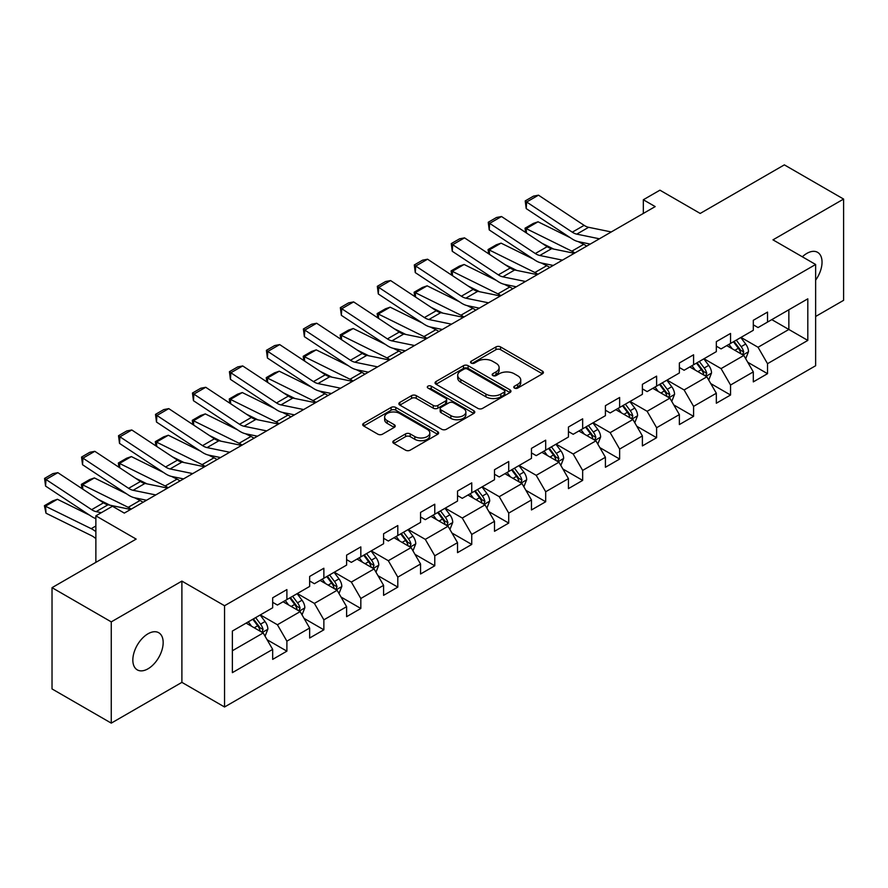 <?xml version="1.0" encoding="UTF-8"?>
<svg xmlns="http://www.w3.org/2000/svg" width="888" height="888" viewBox="0 0 888 888"><rect width="100%" height="100%" fill="white"/><g stroke="black" fill="none" stroke-linecap="round" stroke-linejoin="round"><path stroke-width="1.33" d="M514.474 388.078A2.298 1.332 0 0 0 517.726 388.078L542.446 373.804A3.286 1.898 0 0 0 543.412 372.461A3.286 1.898 0 0 0 542.446 371.117L500.577 346.942A3.286 1.898 0 0 0 495.926 346.942L471.206 361.216A2.298 1.332 0 0 0 470.529 362.149A2.298 1.332 0 0 0 471.206 363.092A2.298 1.332 0 0 0 474.458 363.092L477.655 361.25A10.523 6.083 0 0 1 492.551 361.25L496.037 363.259A10.523 6.083 0 0 1 499.123 367.554A10.523 6.083 0 0 1 496.037 371.861L492.84 373.704A2.298 1.332 0 0 0 492.163 374.647A2.298 1.332 0 0 0 492.84 375.58A2.298 1.332 0 0 0 496.092 375.58L499.3 373.737A10.523 6.083 0 0 1 514.185 373.737L517.671 375.757A10.523 6.083 0 0 1 520.757 380.053A10.523 6.083 0 0 1 517.671 384.349L514.474 386.191A2.298 1.332 0 0 0 513.797 387.135A2.298 1.332 0 0 0 514.474 388.078L514.474 386.191M148.007 668.808A21.445 12.388 120 0 0 162.016 649.905A21.445 12.388 120 0 0 158.73 632.722A21.445 12.388 120 0 0 148.007 633.788A21.445 12.388 120 0 0 133.988 652.691A21.445 12.388 120 0 0 137.285 669.874A21.445 12.388 120 0 0 148.007 668.808M815.639 280.142A21.445 12.388 120 0 0 817.593 252.336A21.445 12.388 120 0 0 806.87 253.391A21.445 12.388 120 0 0 802.341 256.798M393.795 440.692A3.286 1.898 0 0 0 392.829 442.035A3.286 1.898 0 0 0 393.795 443.378L405.55 450.161A3.286 1.898 0 0 0 410.201 450.161L437.651 434.31A3.286 1.898 0 0 0 438.617 432.967A3.286 1.898 0 0 0 437.651 431.624L395.771 407.448A3.286 1.898 0 0 0 391.12 407.448L363.669 423.299A3.286 1.898 0 0 0 362.704 424.642A3.286 1.898 0 0 0 363.669 425.985L377.866 434.177A3.286 1.898 0 0 0 382.517 434.177L394.261 427.394A3.286 1.898 0 0 0 395.227 426.051A3.286 1.898 0 0 0 394.261 424.708L387.224 420.646A8.802 5.084 0 0 1 384.648 417.049A8.802 5.084 0 0 1 390.076 412.354A8.802 5.084 0 0 1 399.667 413.464L427.239 429.37A8.802 5.084 0 0 1 429.814 432.967A8.802 5.084 0 0 1 424.386 437.662A8.802 5.084 0 0 1 414.796 436.563L410.201 433.91A3.286 1.898 0 0 0 405.55 433.91L393.795 440.692L393.795 443.378M815.639 316.472L843.6 300.333L843.6 199.067L784.348 164.868L700.21 213.442L659.928 190.176L643.334 199.756L655.189 206.593L124.309 513.098L112.454 506.26L95.871 515.839L95.871 562.359M111.266 621.878L111.266 723.132L181.896 682.361L181.896 581.107L111.266 621.878L52.026 587.667L136.153 539.094L95.871 515.839M181.896 581.107L224.553 605.738L815.639 264.48L815.639 365.734L224.553 706.992L224.553 605.738M843.6 199.067L772.971 239.849L815.639 264.48M477.888 408.391A3.286 1.898 0 0 0 482.55 408.391L510.001 392.54A3.286 1.898 0 0 0 510.955 391.197A3.286 1.898 0 0 0 510.001 389.854L468.12 365.678A3.286 1.898 0 0 0 463.469 365.678L436.019 381.529A3.286 1.898 0 0 0 435.053 382.872A3.286 1.898 0 0 0 436.019 384.215L477.888 408.391M428.915 388.578A2.298 1.332 0 0 1 431.246 388.9L431.246 386.158L473.826 410.744A3.286 1.898 0 0 1 474.78 412.088A3.286 1.898 0 0 1 473.826 413.431L446.375 429.27A3.286 1.898 0 0 1 441.725 429.27L399.844 405.095L399.844 402.408A3.286 1.898 0 0 0 398.879 403.751A3.286 1.898 0 0 0 399.844 405.095M399.844 402.408L411.588 395.626A3.286 1.898 0 0 1 416.25 395.626L433.233 405.439A3.286 1.898 0 0 0 437.884 405.439L445.676 400.932A3.286 1.898 0 0 0 446.642 399.589A3.286 1.898 0 0 0 445.676 398.246L427.994 388.045A2.298 1.332 0 0 1 427.317 387.101A2.298 1.332 0 0 1 428.738 385.869A2.298 1.332 0 0 1 431.246 386.158M111.266 723.132L52.026 688.933L52.026 587.667M267.099 639.737L286.891 651.159L286.891 641.169L309.646 628.038L309.646 638.028L323.865 629.814L323.865 619.824L346.609 606.693L346.609 616.683L360.828 608.469L360.828 598.479L383.583 585.347L383.583 595.337L397.802 587.123L397.802 577.133L420.557 564.002L420.557 573.992L434.776 565.778L434.776 555.788L457.531 542.657L457.531 552.647L471.75 544.433L471.75 534.443L494.505 521.312L494.505 531.302L508.724 523.088L508.724 513.098L531.468 499.966L531.468 509.956L545.687 501.742L545.687 491.752L568.442 478.621L568.442 488.611L582.661 480.397L582.661 470.407L605.416 457.276L605.416 467.266L619.635 459.052L619.635 449.062L642.39 435.93L642.39 445.92L656.609 437.706L656.609 427.716L679.364 414.585L679.364 424.575L693.584 416.361L693.584 406.371L716.327 393.24L716.327 403.23L730.547 395.016L730.547 385.026L753.302 371.894L753.302 381.884L767.521 373.67L767.521 363.68L807.814 340.415L807.814 298.823L788.855 309.768L788.855 329.47L807.814 340.415M286.891 651.159L272.672 659.373L272.672 649.383L232.379 672.649L232.379 631.046L272.672 607.78L272.672 597.802L286.891 589.588L286.891 599.578L309.646 586.435L309.646 576.456L323.865 568.242L323.865 578.232L346.609 565.09L346.609 555.111L360.828 546.897L360.828 556.887L383.583 543.745L383.583 533.766L397.802 525.552L397.802 535.542L420.557 522.399L420.557 512.409L434.776 504.206L434.776 514.196L457.531 501.054L457.531 491.064L471.75 482.861L471.75 492.851L494.505 479.709L494.505 469.719L508.724 461.516L508.724 471.506L531.468 458.363L531.468 448.373L545.687 440.171L545.687 450.161L568.442 437.018L568.442 427.028L582.661 418.825L582.661 428.815L605.416 415.673L605.416 405.683L619.635 397.48L619.635 407.47L642.39 394.328L642.39 384.338L656.609 376.135L656.609 386.125L679.364 372.982L679.364 362.992L693.584 354.789L693.584 364.779L716.327 351.637L716.327 341.647L730.547 333.444L730.547 343.434L753.302 330.292L753.302 320.302L767.521 312.099L767.521 322.089L807.814 298.823M283.094 601.764L300.155 611.621L277.411 624.752L260.339 614.896M272.672 602.308L277.411 605.05L286.891 599.578M277.411 624.752L286.891 641.169M300.155 611.621L309.646 628.038M320.069 580.419L337.129 590.276L314.385 603.407L297.314 593.55M309.646 580.963L314.385 583.705L323.865 578.232M314.385 603.407L323.865 619.824M337.129 590.276L346.609 606.693M357.043 559.074L374.103 568.931L351.348 582.062L334.288 572.205M346.609 559.618L351.348 562.359L360.828 556.887M351.348 582.062L360.828 598.479M374.103 568.931L383.583 585.347M394.017 537.728L411.077 547.585L388.322 560.716L371.262 550.86M383.583 538.272L388.322 541.014L397.802 535.542M388.322 560.716L397.802 577.133M411.077 547.585L420.557 564.002M430.98 516.383L448.052 526.24L425.297 539.371L408.236 529.514M420.557 516.927L425.297 519.669L434.776 514.196M425.297 539.371L434.776 555.788M448.052 526.24L457.531 542.657M467.954 495.038L485.015 504.895L462.271 518.026L445.199 508.169M457.531 495.582L462.271 498.323L471.75 492.851M462.271 518.026L471.75 534.443M485.015 504.895L494.505 521.312M504.928 473.693L521.989 483.549L499.245 496.681L482.173 486.824M494.505 474.236L499.245 476.978L508.724 471.506M499.245 496.681L508.724 513.098M521.989 483.549L531.468 499.966M541.902 452.347L558.963 462.204L536.208 475.335L519.147 465.479M531.468 452.891L536.208 455.633L545.687 450.161M536.208 475.335L545.687 491.752M558.963 462.204L568.442 478.621M578.876 431.002L595.937 440.848L573.182 453.99L556.121 444.133M568.442 431.546L573.182 434.288L582.661 428.815M573.182 453.99L582.661 470.407M595.937 440.848L605.416 457.276M615.839 409.657L632.911 419.502L610.156 432.645L593.095 422.788M605.416 410.201L610.156 412.942L619.635 407.47M610.156 432.645L619.635 449.062M632.911 419.502L642.39 435.93M652.813 388.311L669.874 398.157L647.13 411.299L630.058 401.443M642.39 388.855L647.13 391.597L656.609 386.125M647.13 411.299L656.609 427.716M669.874 398.157L679.364 414.585M689.787 366.966L706.848 376.812L684.104 389.954L667.032 380.097M679.364 367.51L684.104 370.252L693.584 364.779M684.104 389.954L693.584 406.371M706.848 376.812L716.327 393.24M726.761 345.621L743.822 355.466L721.067 368.609L704.006 358.752M716.327 346.165L721.067 348.906L730.547 343.434M721.067 368.609L730.547 385.026M743.822 355.466L753.302 371.894M771.794 319.625L788.855 329.47L758.041 347.264L740.981 337.407M753.302 324.819L758.041 327.561L767.521 322.089M758.041 347.264L767.521 363.68M181.896 682.361L224.553 706.992M643.334 199.756L643.334 213.442M232.379 650.749L263.192 632.966L246.12 623.11M263.192 632.966L272.672 649.383M747.729 362.249L767.521 373.67M710.766 383.594L730.547 395.016M673.792 404.939L693.584 416.361M636.818 426.284L656.609 437.706M599.844 447.63L619.635 459.052M562.87 468.975L582.661 480.397M525.907 490.32L545.687 501.742M488.933 511.666L508.724 523.088M451.959 533.011L471.75 544.433M414.985 554.356L434.776 565.778M378.011 575.702L397.802 587.123M341.048 597.047L360.828 608.469M304.073 618.392L323.865 629.814M515.395 388.4L517.671 387.09A10.523 6.083 0 0 0 520.757 382.784L520.757 380.053M499.123 367.554L499.123 370.296A10.523 6.083 0 0 1 496.037 374.592L493.761 375.913M542.402 373.826L500.577 349.683A3.286 1.898 0 0 0 495.926 349.683L472.127 363.414M509.956 392.563L468.12 368.42A3.286 1.898 0 0 0 463.469 368.42L436.064 384.238M504.184 392.141A2.298 1.332 0 0 0 504.85 391.197A2.298 1.332 0 0 0 504.184 390.254L467.421 369.042A2.298 1.332 0 0 0 464.169 369.042L460.794 370.984A10.523 6.083 0 0 0 457.709 375.28A10.523 6.083 0 0 0 460.794 379.576L485.914 394.083A10.523 6.083 0 0 0 500.81 394.083L504.184 392.141L504.184 394.871A2.298 1.332 0 0 0 504.85 393.939L504.85 391.197M457.709 375.28L457.709 378.022A10.523 6.083 0 0 0 460.794 382.317L460.794 379.576M504.184 394.871L500.81 396.825A10.523 6.083 0 0 1 485.914 396.825L460.794 382.317M399.889 405.128L411.588 398.368L411.588 395.626M446.642 399.589L446.642 402.331A3.286 1.898 0 0 1 445.676 403.674L437.884 408.169A3.286 1.898 0 0 1 433.233 408.169L416.25 398.368A3.286 1.898 0 0 0 411.588 398.368M431.246 388.9L473.781 413.453M450.849 415.606A8.802 5.084 0 0 0 460.439 416.705A8.802 5.084 0 0 0 465.878 412.021A8.802 5.084 0 0 0 463.292 408.425L453.579 402.819A3.286 1.898 0 0 0 448.928 402.819L441.136 407.315A3.286 1.898 0 0 0 440.171 408.658A3.286 1.898 0 0 0 441.136 410.001L450.849 415.606L450.849 418.348A8.802 5.084 0 0 0 460.439 419.447A8.802 5.084 0 0 0 465.878 414.752L465.878 412.021M440.171 408.658L440.171 411.399A3.286 1.898 0 0 0 441.136 412.742L441.136 410.001M450.849 418.348L441.136 412.742M429.814 432.967L429.814 435.708A8.802 5.084 0 0 1 424.386 440.404A8.802 5.084 0 0 1 414.796 439.294L410.201 436.641A3.286 1.898 0 0 0 405.55 436.641L393.839 443.401M384.648 417.049L384.648 419.791A8.802 5.084 0 0 0 387.224 423.376L387.224 420.646M394.216 427.417L387.224 423.376M437.606 434.332L395.771 410.189A3.286 1.898 0 0 0 391.12 410.189L363.714 426.007M745.698 358.719L748.517 351.615A8.88 5.128 -120 0 0 745.676 344.045L740.792 337.518M525.641 232.456L525.03 228.205L533.333 223.421L538.05 221.789L570.229 237.684M578.221 241.625L583.705 244.333A25.142 14.519 60 0 1 586.724 246.12M732.267 348.795L728.937 344.355M538.05 221.789L526.207 228.627L571.85 251.171A25.142 14.519 60 0 1 574.88 252.969M525.03 228.205L526.207 228.627L526.462 233.011M553.701 249.073L542.124 243.356M742.446 354.678L743.722 351.992A8.88 5.128 -120 0 0 741.18 346.653L736.285 340.115M734.065 341.403L739.482 348.651A4.529 2.609 60 0 1 740.315 350.016L743.722 351.992M733.444 341.758L738.339 348.296A8.88 5.128 60 0 1 740.881 353.635M599.422 238.794L576.767 234.143A16.761 9.679 60 0 1 572.283 232.179L526.628 202.009L526.207 208.58L571.85 238.75A25.142 14.519 -120 0 0 578.588 241.703L590.243 244.1M611.277 231.946L588.622 227.306A16.761 9.679 60 0 1 584.126 225.341L538.483 195.171L526.628 202.009L525.208 200.921L533.499 196.137L538.483 195.171M526.207 208.58L525.208 200.921M708.724 380.064L711.543 372.96A8.88 5.128 -120 0 0 708.713 365.39L703.818 358.863M488.666 253.802L488.067 249.55L496.359 244.766L501.076 243.134L533.255 259.03M541.247 262.97L546.731 265.679A25.142 14.519 60 0 1 549.75 267.466M695.293 370.141L691.963 365.701M501.076 243.134L489.233 249.972L534.887 272.516A25.142 14.519 60 0 1 537.906 274.314M488.067 249.55L489.233 249.972L489.499 254.357M516.727 270.418L505.161 264.702M705.472 376.024L706.748 373.337A8.88 5.128 -120 0 0 704.206 367.998L699.311 361.46M697.091 362.748L702.519 369.996A4.529 2.609 60 0 1 703.34 371.362L706.748 373.337M696.47 363.103L701.365 369.641A8.88 5.128 60 0 1 703.907 374.98M671.75 401.409L674.569 394.305A8.88 5.128 -120 0 0 671.739 386.735L666.844 380.208M451.692 275.147L451.093 270.896L459.385 266.111L464.113 264.48L496.281 280.375M504.273 284.315L509.756 287.024A25.142 14.519 60 0 1 512.787 288.811M658.319 391.486L655 387.046M464.113 264.48L452.258 271.328L497.913 293.873A25.142 14.519 60 0 1 500.932 295.66M451.093 270.896L452.258 271.328L452.525 275.702M479.753 291.764L468.187 286.047M668.509 397.369L669.774 394.683A8.88 5.128 -120 0 0 667.232 389.344L662.337 382.806M660.117 384.093L665.545 391.342A4.529 2.609 60 0 1 666.366 392.718L669.774 394.683M659.495 384.449L664.39 390.986A8.88 5.128 60 0 1 666.932 396.326M562.448 260.14L539.804 255.489A16.761 9.679 60 0 1 535.309 253.524L489.654 223.354L489.233 229.925L534.887 260.095A25.142 14.519 -120 0 0 541.613 263.048L553.268 265.445M574.303 253.291L551.648 248.651A16.761 9.679 60 0 1 547.163 246.686L501.509 216.517L489.654 223.354L488.234 222.266L496.525 217.482L501.509 216.517M489.233 229.925L488.234 222.266M525.485 281.485L502.83 276.834A16.761 9.679 60 0 1 498.335 274.869L452.691 244.7L452.258 251.271L497.913 281.441A25.142 14.519 -120 0 0 504.65 284.393L516.294 286.791M537.329 274.636L514.674 269.996A16.761 9.679 60 0 1 510.189 268.032L464.535 237.862L452.691 244.7L451.259 243.612L459.562 238.828L464.535 237.862M452.258 251.271L451.259 243.612M634.776 422.755L637.595 415.651A8.88 5.128 -120 0 0 634.765 408.08L629.87 401.554M414.729 296.492L414.119 292.241L422.411 287.457L427.139 285.825L459.318 301.72M467.299 305.661L472.793 308.369A25.142 14.519 60 0 1 475.813 310.156M621.345 412.831L618.026 408.402M427.139 285.825L415.284 292.674L460.939 315.218A25.142 14.519 60 0 1 463.958 317.005M414.119 292.241L415.284 292.674L415.551 297.047M442.779 313.109L431.213 307.392M631.535 418.714L632.8 416.028A8.88 5.128 -120 0 0 630.258 410.689L625.374 404.151M623.143 405.439L628.571 412.687A4.529 2.609 60 0 1 629.392 414.063L632.8 416.028M622.521 405.794L627.416 412.332A8.88 5.128 60 0 1 629.958 417.671M597.813 444.1L600.632 436.996A8.88 5.128 -120 0 0 597.79 429.426L592.907 422.899M377.755 317.837L377.145 313.586L385.448 308.802L390.165 307.17L422.344 323.066M430.325 327.006L435.819 329.714A25.142 14.519 60 0 1 438.839 331.502M584.371 434.177L581.052 429.748M390.165 307.17L378.31 314.019L423.965 336.563A25.142 14.519 60 0 1 426.984 338.35M377.145 313.586L378.31 314.019L378.577 318.392M405.805 334.454L394.239 328.738M594.56 440.06L595.837 437.373A8.88 5.128 -120 0 0 593.295 432.034L588.4 425.496M586.169 426.784L591.597 434.032A4.529 2.609 60 0 1 592.418 435.409L595.837 437.373M585.558 427.139L590.442 433.677A8.88 5.128 60 0 1 592.984 439.016M560.839 465.445L563.658 458.341A8.88 5.128 -120 0 0 560.816 450.771L555.932 444.244M340.781 339.183L340.171 334.943L348.473 330.147L353.191 328.516L385.37 344.411M393.362 348.351L398.845 351.06A25.142 14.519 60 0 1 401.864 352.847M547.397 455.522L544.078 451.093M353.191 328.516L341.347 335.364L386.99 357.908A25.142 14.519 60 0 1 390.021 359.696M340.171 334.943L341.347 335.364L341.603 339.738M368.842 355.799L357.265 350.083M557.586 461.405L558.863 458.719A8.88 5.128 -120 0 0 556.321 453.38L551.426 446.842M549.206 448.129L554.623 455.378A4.529 2.609 60 0 1 555.455 456.754L558.863 458.719M548.584 448.484L553.479 455.022A8.88 5.128 60 0 1 556.021 460.361M488.511 302.83L465.856 298.179A16.761 9.679 60 0 1 461.36 296.215L415.717 266.045L415.284 272.616L460.939 302.786A25.142 14.519 -120 0 0 467.676 305.738L479.32 308.136M500.355 295.981L477.711 291.342A16.761 9.679 60 0 1 473.215 289.377L427.561 259.207L415.717 266.045L414.285 264.957L422.588 260.173L427.561 259.207M415.284 272.616L414.285 264.957M451.537 324.176L428.882 319.525A16.761 9.679 60 0 1 424.397 317.56L378.743 287.39L378.31 293.972L423.965 324.131A25.142 14.519 -120 0 0 430.702 327.084L442.346 329.481M463.392 317.338L440.737 312.687A16.761 9.679 60 0 1 436.241 310.722L390.587 280.553L378.743 287.39L377.322 286.302L385.614 281.518L390.587 280.553M378.31 293.972L377.322 286.302M414.563 345.521L391.908 340.87A16.761 9.679 60 0 1 387.423 338.905L341.769 308.735L341.347 315.318L386.99 345.476A25.142 14.519 -120 0 0 393.728 348.429L405.383 350.827M426.418 338.683L403.763 334.032A16.761 9.679 60 0 1 399.267 332.068L353.624 301.898L341.769 308.735L340.348 307.648L348.64 302.864L353.624 301.898M341.347 315.318L340.348 307.648M523.865 486.791L526.684 479.687A8.88 5.128 -120 0 0 523.853 472.116L518.958 465.59M303.807 360.528L303.208 356.288L311.499 351.493L316.217 349.861L348.396 365.756M356.388 369.697L361.871 372.405A25.142 14.519 60 0 1 364.89 374.192M510.434 476.867L507.104 472.438M316.217 349.861L304.373 356.71L350.027 379.254A25.142 14.519 60 0 1 353.047 381.041M303.208 356.288L304.373 356.71L304.639 361.083M331.868 377.145L320.291 371.428M520.612 482.75L521.889 480.064A8.88 5.128 -120 0 0 519.347 474.725L514.452 468.187M512.232 469.475L517.66 476.723A4.529 2.609 60 0 1 518.481 478.099L521.889 480.064M511.61 469.83L516.505 476.368A8.88 5.128 60 0 1 519.047 481.707M377.589 366.866L354.945 362.215A16.761 9.679 60 0 1 350.449 360.251L304.795 330.081L304.373 336.663L350.027 366.833A25.142 14.519 -120 0 0 356.754 369.785L368.409 372.172M389.444 360.029L366.788 355.378A16.761 9.679 60 0 1 362.304 353.413L316.65 323.243L304.795 330.081L303.374 328.993L311.666 324.209L316.65 323.243M304.373 336.663L303.374 328.993M486.89 508.136L489.71 501.032A8.88 5.128 -120 0 0 486.879 493.473L481.984 486.935M266.833 381.873L266.233 377.633L274.525 372.838L279.254 371.206L311.422 387.101M319.414 391.042L324.897 393.75A25.142 14.519 60 0 1 327.916 395.537M473.459 498.212L470.141 493.784M279.254 371.206L267.399 378.055L313.053 400.599A25.142 14.519 60 0 1 316.073 402.386M266.233 377.633L267.399 378.055L267.665 382.428M294.894 398.49L283.328 392.774M483.649 504.095L484.915 501.409A8.88 5.128 -120 0 0 482.373 496.07L477.478 489.532M475.258 490.82L480.686 498.068A4.529 2.609 60 0 1 481.507 499.445L484.915 501.409M474.636 491.175L479.531 497.713A8.88 5.128 60 0 1 482.073 503.052M340.626 388.211L317.971 383.561A16.761 9.679 60 0 1 313.475 381.596L267.821 351.426L267.399 358.008L313.053 388.178A25.142 14.519 -120 0 0 319.791 391.131L331.435 393.517M352.469 381.374L329.814 376.723A16.761 9.679 60 0 1 325.33 374.758L279.676 344.588L267.821 351.426L266.4 350.338L274.703 345.554L279.676 344.588M267.399 358.008L266.4 350.338M449.916 529.481L452.736 522.377A8.88 5.128 -120 0 0 449.905 514.818L445.01 508.28M229.87 403.23L229.259 398.978L237.551 394.183L242.28 392.552L274.459 408.447M282.44 412.387L287.934 415.096A25.142 14.519 60 0 1 290.953 416.883M436.485 519.558L433.166 515.129M242.28 392.552L230.425 399.4L276.079 421.944A25.142 14.519 60 0 1 279.098 423.731M229.259 398.978L230.425 399.4L230.691 403.774M257.92 419.835L246.353 414.119M446.675 525.441L447.941 522.755A8.88 5.128 -120 0 0 445.399 517.415L440.515 510.878M438.284 512.165L443.711 519.413A4.529 2.609 60 0 1 444.533 520.79L447.941 522.755M437.662 512.52L442.557 519.058A8.88 5.128 60 0 1 445.099 524.397M303.652 409.557L280.997 404.906A16.761 9.679 60 0 1 276.501 402.941L230.858 372.771L230.425 379.354L276.079 409.523A25.142 14.519 -120 0 0 282.817 412.476L294.461 414.863M315.495 402.719L292.851 398.068A16.761 9.679 60 0 1 288.356 396.104L242.702 365.934L230.858 372.771L229.426 371.684L237.729 366.899L242.702 365.934M230.425 379.354L229.426 371.684M412.953 550.826L415.773 543.722A8.88 5.128 -120 0 0 412.931 536.163L408.036 529.625M192.896 424.575L192.285 420.324L200.588 415.529L205.306 413.897L237.484 429.792M245.465 433.733L250.96 436.441A25.142 14.519 60 0 1 253.979 438.239M399.511 540.903L396.192 536.474M205.306 413.897L193.451 420.746L239.105 443.29A25.142 14.519 60 0 1 242.124 445.077M192.285 420.324L193.451 420.746L193.717 425.119M220.946 441.181L209.379 435.464M409.701 546.786L410.978 544.1A8.88 5.128 -120 0 0 408.436 538.761L403.541 532.234M401.309 533.51L406.737 540.759A4.529 2.609 60 0 1 407.559 542.135L410.978 544.1M400.699 533.866L405.583 540.404A8.88 5.128 60 0 1 408.125 545.743M266.678 430.902L244.022 426.251A16.761 9.679 60 0 1 239.538 424.286L193.884 394.117L193.451 400.699L239.105 430.869A25.142 14.519 -120 0 0 245.843 433.821L257.487 436.208M278.532 424.064L255.877 419.414A16.761 9.679 60 0 1 251.382 417.449L205.727 387.279L193.884 394.117L192.463 393.029L200.755 388.245L205.727 387.279M193.451 400.699L192.463 393.029M375.979 572.172L378.799 565.068A8.88 5.128 -120 0 0 375.957 557.509L371.073 550.971M155.922 445.92L155.311 441.669L163.614 436.874L168.332 435.242L200.51 451.137M208.502 455.078L213.986 457.786A25.142 14.519 60 0 1 217.005 459.584M362.537 562.248L359.218 557.819M168.332 435.242L156.488 442.091L202.131 464.635A25.142 14.519 60 0 1 205.161 466.422M155.311 441.669L156.488 442.091L156.743 446.464M183.983 462.526L172.405 456.809M372.727 568.131L374.003 565.445A8.88 5.128 -120 0 0 371.462 560.106L366.566 553.579M364.346 554.856L369.763 562.104A4.529 2.609 60 0 1 370.596 563.48L374.003 565.445M363.725 555.211L368.609 561.749A8.88 5.128 60 0 1 371.162 567.088M229.703 452.247L207.048 447.596A16.761 9.679 60 0 1 202.564 445.632L156.91 415.462L156.488 422.044L202.131 452.214A25.142 14.519 -120 0 0 208.869 455.167L220.524 457.553M241.558 445.41L218.903 440.759A16.761 9.679 60 0 1 214.408 438.794L168.764 408.624L156.91 415.462L155.489 414.374L163.781 409.59L168.764 408.624M156.488 422.044L155.489 414.374M339.005 593.517L341.825 586.413A8.88 5.128 -120 0 0 338.994 578.854L334.099 572.316M118.948 467.266L118.348 463.014L126.64 458.219L131.357 456.587L163.536 472.483M171.528 476.423L177.012 479.132A25.142 14.519 60 0 1 180.031 480.93M325.574 583.594L322.244 579.165M131.357 456.587L119.514 463.436L165.168 485.98A25.142 14.519 60 0 1 168.187 487.767M118.348 463.014L119.514 463.436L119.78 467.81M147.008 483.871L135.431 478.155M335.753 589.477L337.029 586.79A8.88 5.128 -120 0 0 334.487 581.451L329.592 574.925M327.372 576.201L332.8 583.449A4.529 2.609 60 0 1 333.622 584.826L337.029 586.79M326.751 576.556L331.646 583.094A8.88 5.128 60 0 1 334.188 588.433M192.729 473.593L170.085 468.942A16.761 9.679 60 0 1 165.59 466.977L119.936 436.807L119.514 443.389L165.168 473.559A25.142 14.519 -120 0 0 171.895 476.512L183.55 478.898M204.584 466.755L181.929 462.104A16.761 9.679 60 0 1 177.445 460.139L131.79 429.97L119.936 436.807L118.515 435.719L126.806 430.935L131.79 429.97M119.514 443.389L118.515 435.719M302.031 614.862L304.85 607.758A8.88 5.128 -120 0 0 302.02 600.199L297.125 593.661M81.974 488.611L81.374 484.36L89.666 479.564L94.394 477.933L126.562 493.828M134.554 497.768L140.038 500.477A25.142 14.519 60 0 1 143.057 502.275M288.6 604.939L285.281 600.51M94.394 477.933L82.54 484.781L128.194 507.326A25.142 14.519 60 0 1 131.213 509.113M81.374 484.36L82.54 484.781L82.806 489.155M110.034 505.216L98.468 499.5M298.79 610.822L300.055 608.136A8.88 5.128 -120 0 0 297.513 602.797L292.618 596.27M290.398 597.546L295.826 604.795A4.529 2.609 60 0 1 296.648 606.171L300.055 608.136M289.777 597.902L294.672 604.439A8.88 5.128 60 0 1 297.214 609.779M155.766 494.938L133.111 490.287A16.761 9.679 60 0 1 128.616 488.322L82.961 458.153L82.54 464.735L128.194 494.905A25.142 14.519 -120 0 0 134.932 497.857L146.576 500.244M167.61 488.1L144.955 483.449A16.761 9.679 60 0 1 140.471 481.485L94.816 451.315L82.961 458.153L81.541 457.076L89.843 452.281L94.816 451.315M82.54 464.735L81.541 457.076M265.057 636.208L267.876 629.104A8.88 5.128 -120 0 0 265.046 621.545L260.151 615.007M57.42 499.278L45.566 506.127L45.998 513.197L44.4 505.705L52.692 500.91L57.42 499.278L89.588 515.173M251.626 626.284L248.307 621.855M44.4 505.705L91.22 528.671A25.142 14.519 60 0 1 95.871 531.668M95.871 538.705A16.761 9.679 -120 0 0 91.642 535.741L45.998 513.197M261.816 632.167L263.081 629.481A8.88 5.128 -120 0 0 260.539 624.142L255.655 617.615M253.424 618.892L258.852 626.14A4.529 2.609 60 0 1 259.673 627.516L263.081 629.481M252.803 619.258L257.698 625.785A8.88 5.128 60 0 1 260.24 631.124M101.299 512.698L96.137 511.632A16.761 9.679 60 0 1 91.642 509.668L45.998 479.498L45.566 486.08L91.22 516.25A25.142 14.519 -120 0 0 95.871 518.614M130.636 509.446L107.992 504.795A16.761 9.679 60 0 1 103.496 502.83L57.842 472.66L45.998 479.498L44.567 478.421L52.869 473.626L57.842 472.66M45.566 486.08L44.567 478.421M517.671 387.09L517.671 384.349M492.84 375.58L492.84 373.704M496.037 374.592L496.037 371.861M471.206 363.092L471.206 361.216M495.926 349.683L495.926 346.942M500.577 349.683L500.577 346.942M542.446 373.804L542.446 371.117M436.019 384.215L436.019 381.529M463.469 368.42L463.469 365.678M468.12 368.42L468.12 365.678M510.001 392.54L510.001 389.854M485.914 396.825L485.914 394.083M500.81 396.825L500.81 394.083M416.25 398.368L416.25 395.626M433.233 408.169L433.233 405.439M437.884 408.169L437.884 405.439M445.676 403.674L445.676 400.932M473.826 413.431L473.826 410.744M405.55 436.641L405.55 433.91M410.201 436.641L410.201 433.91M414.796 439.294L414.796 436.563M394.261 427.394L394.261 424.708M363.669 425.985L363.669 423.299M391.12 410.189L391.12 407.448M395.771 410.189L395.771 407.448M437.651 434.31L437.651 431.624M742.945 354.967L748.462 351.781M741.18 346.653L745.676 344.045M734.864 350.294L738.339 348.296M583.705 244.333L571.85 251.171M576.767 234.143L588.622 227.306M572.283 232.179L584.126 225.341M705.971 376.312L711.488 373.127M704.206 367.998L708.713 365.39M697.89 371.639L701.365 369.641M546.731 265.679L534.887 272.516M669.008 397.658L674.514 394.472M667.232 389.344L671.739 386.735M660.916 392.984L664.39 390.986M509.756 287.024L497.913 293.873M539.804 255.489L551.648 248.651M535.309 253.524L547.163 246.686M502.83 276.834L514.674 269.996M498.335 274.869L510.189 268.032M632.034 419.003L637.54 415.817M630.258 410.689L634.765 408.08M623.942 414.33L627.416 412.332M472.793 308.369L460.939 315.218M595.06 440.348L600.566 437.162M593.295 432.034L597.79 429.426M586.968 435.675L590.442 433.677M435.819 329.714L423.965 336.563M558.086 461.693L563.591 458.508M556.321 453.38L560.816 450.771M550.005 457.02L553.479 455.022M398.845 351.06L386.99 357.908M465.856 298.179L477.711 291.342M461.36 296.215L473.215 289.377M428.882 319.525L440.737 312.687M424.397 317.56L436.241 310.722M391.908 340.87L403.763 334.032M387.423 338.905L399.267 332.068M521.112 483.039L526.628 479.853M519.347 474.725L523.853 472.116M513.031 478.366L516.505 476.368M361.871 372.405L350.027 379.254M354.945 362.215L366.788 355.378M350.449 360.251L362.304 353.413M484.138 504.384L489.654 501.198M482.373 496.07L486.879 493.473M476.057 499.711L479.531 497.713M324.897 393.75L313.053 400.599M317.971 383.561L329.814 376.723M313.475 381.596L325.33 374.758M447.175 525.729L452.68 522.544M445.399 517.415L449.905 514.818M439.083 521.056L442.557 519.058M287.934 415.096L276.079 421.944M280.997 404.906L292.851 398.068M276.501 402.941L288.356 396.104M410.201 547.075L415.706 543.889M408.436 538.761L412.931 536.163M402.109 542.402L405.583 540.404M250.96 436.441L239.105 443.29M244.022 426.251L255.877 419.414M239.538 424.286L251.382 417.449M373.226 568.42L378.732 565.234M371.462 560.106L375.957 557.509M365.146 563.747L368.609 561.749M213.986 457.786L202.131 464.635M207.048 447.596L218.903 440.759M202.564 445.632L214.408 438.794M336.252 589.765L341.769 586.58M334.487 581.451L338.994 578.854M328.171 585.092L331.646 583.094M177.012 479.132L165.168 485.98M170.085 468.942L181.929 462.104M165.59 466.977L177.445 460.139M299.278 611.111L304.795 607.925M297.513 602.797L302.02 600.199M291.197 606.437L294.672 604.439M140.038 500.477L128.194 507.326M133.111 490.287L144.955 483.449M128.616 488.322L140.471 481.485M262.315 632.456L267.821 629.27M260.539 624.142L265.046 621.545M254.223 627.783L257.698 625.785M95.871 525.985L91.22 528.671M96.137 511.632L107.992 504.795M91.642 509.668L103.496 502.83"/></g></svg>

